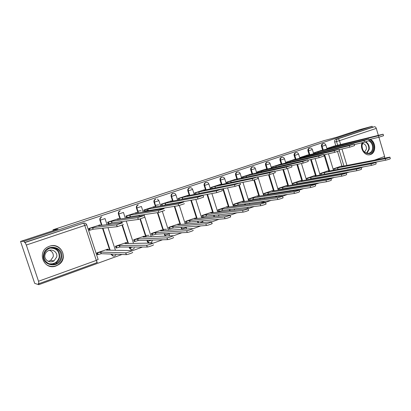 <?xml version="1.0" encoding="UTF-8"?>
<svg xmlns="http://www.w3.org/2000/svg" width="411" height="411" viewBox="0 0 411 411"><rect width="100%" height="100%" fill="white"/><g stroke="black" fill="none" stroke-linecap="round" stroke-linejoin="round"><path stroke-width="0.62" d="M172.8 193.411L172.579 193.468C171.31 194.043 170.832 195.05 171.151 196.494L171.603 196.401C171.289 194.958 171.767 193.946 173.036 193.37L172.8 193.411M189.533 187.878L189.25 187.95C188.012 188.51 187.55 189.502 187.858 190.93L188.341 190.827C188.027 189.399 188.49 188.402 189.728 187.842L189.358 187.914M205.798 182.489L205.51 182.561C204.303 183.111 203.851 184.092 204.159 185.5L204.663 185.387C204.354 183.979 204.806 182.998 206.014 182.448L205.582 182.541M221.652 177.239L221.38 177.305C220.198 177.845 219.762 178.811 220.065 180.203L220.589 180.085C220.286 178.687 220.728 177.722 221.904 177.182L221.431 177.29M237.126 172.111L236.864 172.178C235.719 172.707 235.292 173.658 235.59 175.029L236.135 174.906C235.837 173.529 236.263 172.574 237.414 172.045L236.911 172.163M252.231 167.107L251.989 167.169C250.869 167.683 250.453 168.623 250.751 169.979L251.316 169.846C251.023 168.484 251.434 167.549 252.56 167.03L252.025 167.159M266.991 162.217L266.765 162.278C265.665 162.782 265.265 163.706 265.552 165.052L266.138 164.909C265.85 163.563 266.251 162.638 267.35 162.129L266.79 162.268M281.407 157.444L281.196 157.495C280.122 157.994 279.732 158.903 280.019 160.233L280.621 160.085C280.333 158.754 280.728 157.839 281.797 157.346L281.216 157.49M295.494 152.774L295.293 152.825C294.25 153.313 293.87 154.212 294.148 155.528L294.769 155.373C294.487 154.058 294.872 153.154 295.915 152.666L295.319 152.82M309.267 148.212L309.082 148.263C308.06 148.736 307.685 149.625 307.962 150.924L308.599 150.765C308.322 149.465 308.692 148.577 309.719 148.099L309.098 148.253M322.733 143.752L322.558 143.799C321.556 144.266 321.197 145.14 321.469 146.424L322.121 146.259C321.849 144.975 322.209 144.097 323.21 143.629L322.573 143.793M362.086 142.72C359.64 148.273 364.644 156.052 369.766 154.731L370.511 154.531C376.224 152.856 376.065 141.954 370.311 139.303M56.148 265.927L58.794 264.566C68.843 258.2 60.7 241.92 49.556 246.23L48.457 246.672C36.291 251.702 43.982 270.849 56.148 265.927M20.55 241.442L58.002 229.097L53.019 229.77L323.734 140.721L336.321 137.361L359.774 129.629L372.125 126.295L24.074 241.236L20.55 241.442L34.699 283.359L38.732 284.705L121.995 254.486M131.304 251.111L142.55 247.026M152.173 243.538L162.509 239.788M172.425 236.186L181.898 232.749M192.086 229.055L200.743 225.911M211.506 222.007L219.063 219.263M230.011 215.292L236.88 212.8M248.003 208.762L254.214 206.507M265.501 202.412L271.085 200.388M282.527 196.232L287.515 194.424M299.1 190.221L303.513 188.618M315.237 184.364L319.106 182.962M278.689 189.913L282.989 188.829L326.442 181.77C329.524 181.035 331.168 180.465 331.379 180.059L330.947 178.646L334.302 177.444M346.268 173.103L349.119 172.07M308.594 179.55L311.132 178.785L356.81 170.709C359.805 169.99 361.403 169.445 361.608 169.07L361.192 167.678L363.565 166.825M375.746 162.407L377.663 161.713M38.732 284.705L38.305 283.441L38.983 283.657L38.521 281.242L26.319 245.038L25.081 242.485L83.423 223.158C84.969 222.808 86.063 223.358 86.706 224.796L26.319 245.038M24.074 241.236L24.506 242.511L25.081 242.485M341.931 166.095L337.539 151.525M335.782 145.689L334.677 142.026L336.558 141.543C336.285 140.269 336.64 139.401 337.621 138.939L374.406 126.752C375.222 126.665 375.849 127.21 376.286 128.396L378.351 135.363M378.906 137.223L384.619 156.478L384.573 158.137M374.406 126.752L372.417 127.287L372.125 126.295M334.667 145.962L327.048 148.407L327.274 149.162M340.801 166.316L333.239 168.885L333.624 170.169M327.685 170.976L319.948 173.606L320.359 174.963M321.453 150.411L313.66 152.913L313.901 153.704M314.271 175.749L306.359 178.436L306.796 179.869M307.937 154.957L299.968 157.516L300.225 158.353M300.549 180.624L292.457 183.373L292.925 184.899M294.117 159.607L285.964 162.227L286.236 163.116M286.513 185.613L278.232 188.428L278.725 190.031L279.346 189.81M279.973 164.364L271.63 167.046L271.923 167.986M272.149 190.719L263.677 193.602L264.175 195.22L264.776 195.004M265.501 169.229L256.962 171.978L257.276 172.98M257.45 195.944L248.773 198.898L249.282 200.532L249.867 200.327M250.689 174.213L241.945 177.028L242.279 178.102M242.398 201.298L233.51 204.318L234.029 205.978L234.594 205.772M235.518 179.319L226.564 182.201L226.929 183.352M226.98 206.774L217.876 209.877L218.405 211.552L218.95 211.357M219.983 184.544L210.812 187.498L211.203 188.741M211.187 212.389L201.858 215.57L202.397 217.26L202.916 217.075M204.067 189.897L194.67 192.929L195.097 194.275M195.004 218.143L185.443 221.401L185.988 223.116L186.486 222.937M187.755 195.389L178.122 198.492L178.59 199.962M178.415 224.041L168.608 227.381L169.168 229.117L169.64 228.948M171.038 201.015L161.158 204.2L161.677 205.813M161.4 230.088L151.346 233.515L151.916 235.272L152.363 235.113M153.889 206.784L143.758 210.052L144.328 211.814L145.083 211.557M143.953 236.294L133.637 239.808L134.217 241.586L134.633 241.437M136.303 212.698L125.905 216.052L126.485 217.84L127.194 217.604M126.054 242.66L115.465 246.266L116.056 248.064L116.441 247.925M118.255 218.77L107.584 222.217L108.175 224.026L108.828 223.805M107.677 249.194L96.806 252.893L97.407 254.717L97.767 254.589M99.729 225.007L88.776 228.542L89.377 230.371L89.973 230.17M113.503 256.094L111.011 254.065M109.737 250.186L102.524 228.233M101.574 225.336L99.899 220.229L100.238 220.178C99.899 218.703 100.407 217.64 101.753 216.982L101.846 216.951M131.859 249.487C130.677 249.498 129.866 248.938 129.419 247.807L129.162 247.026M128.001 243.471L122.046 225.218M121.296 222.911L120.901 221.709M120.017 219.006L118.409 214.064L118.779 213.997C118.45 212.569 118.923 211.526 120.207 210.874L120.341 210.822M149.794 243.04C148.571 243.117 147.724 242.567 147.246 241.391L146.881 240.26M145.813 236.967L139.997 219.032M139.103 216.263L138.826 215.41M137.998 212.862L136.442 208.058L136.842 207.981C136.524 206.641 136.94 205.634 138.091 204.966L138.358 204.858M165.191 236.089L164.174 233.731M163.182 230.648L157.387 212.667M156.493 209.893L156.303 209.307M155.528 206.887L154.017 202.202L154.444 202.12L154.356 201.765C154.233 200.445 154.752 199.535 155.918 199.042M181.708 229.379L181.051 227.417M180.121 224.509L174.31 206.368M173.478 203.758L173.355 203.383M172.615 201.071L171.151 196.494M198.045 222.932L197.521 221.298M196.648 218.539L190.843 200.311M189.286 195.41L187.858 190.93M214.033 216.715L213.602 215.354M212.775 212.723L206.995 194.46M205.551 189.892L204.159 185.5M229.662 210.709L229.302 209.574M228.511 207.057L222.767 188.793M221.421 184.513L220.065 180.203M244.93 204.894L244.637 203.948M243.877 201.534L238.801 185.299M236.916 179.268L235.59 175.029M259.855 199.253L259.608 198.472M258.884 196.145L253.88 180.054M252.046 174.146L250.751 169.979M274.44 193.771L274.24 193.134M273.433 190.519L268.553 174.742M256.993 172.081L302.712 161.502L307.762 159.828L265.614 169.424L266.76 168.947L265.552 165.052M288.697 188.444L288.537 187.93M287.762 185.402L282.881 169.543M281.201 164.076L280.019 160.233M302.635 183.255L302.511 182.849M301.766 180.408L296.896 164.498M295.314 159.324L294.148 155.528M316.27 178.204L316.177 177.891M306.39 178.533L310.716 177.418L356.352 169.183C359.342 168.459 360.945 167.914 361.151 167.549L314.759 175.98L315.73 175.492L315.458 175.528L310.603 159.586M299.999 157.619L349.293 145.653L354.118 144.066L308.378 155.029L309.375 154.618L309.108 154.675L307.962 150.924M330.357 175.723L330.249 175.405M328.841 170.76L324.012 154.808M322.594 150.128L321.469 146.424M53.312 230.643L53.019 229.77M293.284 184.837L293.577 184.729M101.502 217.008L101.414 217.039C100.068 217.696 99.56 218.755 99.899 220.229M119.966 210.894L119.832 210.941C118.553 211.593 118.08 212.636 118.409 214.064M137.952 204.935L137.69 205.043C136.539 205.716 136.123 206.718 136.442 208.058M155.486 199.13C154.32 199.623 153.801 200.532 153.93 201.852L154.017 202.202M246.425 207.468L247.812 207.612M260.964 201.75L262.788 202.197L261.545 201.673M275.344 196.191L276.336 196.905M289.483 190.781L290.007 191.403M303.349 185.52L303.662 186.034M316.938 180.398L317.122 180.809M24.506 242.511L83.418 223.158M372.417 127.287L335.736 139.432C334.76 139.889 334.41 140.757 334.677 142.026M145.134 211.542L144.287 211.686M125.941 216.165L129.943 215.092L130.451 216.648L127.276 217.573M107.62 222.325L111.576 221.272L112.09 222.849L108.93 223.769M88.812 228.65L92.716 227.622L93.246 229.215L90.091 230.129M147.996 210.149L145.011 211.156M327.074 148.51L331.41 147.277L331.656 148.099M383.129 134.269L383.55 135.702L378.855 137.238L368.96 139.632M331.41 147.277L378.413 135.738L383.109 134.207L333.367 146.285M333.264 168.978L337.621 167.847L385.23 158.713C388.138 158.004 389.695 157.475 389.9 157.136L341.484 166.476L342.378 166.029L340.061 166.46M389.936 157.254L390.342 158.625C390.137 158.97 388.58 159.494 385.672 160.203L336.943 169.543M338.022 169.183L337.621 167.847M313.691 153.01L318.011 151.787L318.273 152.656M368.816 139.139L369.248 140.588L364.49 142.149L354.277 144.585M318.011 151.787L364.038 140.634L368.795 139.072L320.179 150.719M304.304 156.401L304.587 157.321M354.138 144.138L354.575 145.597L349.751 147.184L339.209 149.666M306.693 155.255L309.108 154.675M369.145 140.249C372.196 141.918 373.589 144.693 373.327 148.582C372.423 157.367 360.462 153.771 361.963 145.068L362.79 142.55M363.134 142.473L362.065 145.273C362.112 150.575 364.305 153.252 368.652 153.308C370.809 152.738 372.119 151.14 372.587 148.525C372.834 144.97 371.57 142.412 368.79 140.85M362.61 143.388C365.251 144.004 366.525 145.905 366.432 149.09L364.542 152.127M369.032 154.829L369.242 154.788C371.94 154.089 373.578 152.106 374.164 148.839C374.478 144.59 372.998 141.461 369.725 139.447M61.624 257.692C59.703 269.143 40.715 265.891 43.607 254.445C45.729 242.901 64.517 246.461 61.624 257.692M44.167 254.558C42.307 261.591 51.298 267.304 57.18 262.932C59.107 261.591 60.325 259.803 60.838 257.563C62.503 251.131 54.93 245.388 48.904 248.604C46.407 249.888 44.825 251.871 44.167 254.558M49.464 250.278C52.377 251.475 53.625 253.628 53.214 256.736L50.599 260.466L48.313 261.35M56.697 256.998L54.021 260.836C49.854 263.79 43.684 259.762 44.974 254.887C45.421 253.048 46.494 251.671 48.19 250.756C52.423 248.383 57.889 252.426 56.697 256.998M47.024 265.059C50.933 267.088 54.776 266.898 58.557 264.489C60.864 262.829 62.323 260.641 62.945 257.933C64.887 250.32 56.384 243.266 48.955 246.456M56.312 249.621L55.516 248.706M52.957 264.407L53.826 263.867L54.946 264.016M319.979 173.704L324.32 172.579L370.974 163.881C373.923 163.167 375.5 162.628 375.705 162.278L328.276 171.176L329.201 170.709L326.956 171.115M375.741 162.402L376.152 163.784C375.952 164.143 374.375 164.677 371.421 165.392L323.031 174.475M324.731 173.93L324.32 172.579M315.458 175.528L313.557 175.877M311.132 178.785L310.716 177.418M285.994 162.33L290.284 161.122L290.587 162.104M339.085 149.26L339.532 150.734L334.636 152.353L323.745 154.87M290.284 161.122L334.164 150.801L339.065 149.183L292.899 159.894M271.661 167.149L275.935 165.952L276.259 167M323.642 154.515L324.089 156.005L319.121 157.654L307.875 160.203M275.935 165.952L318.643 156.082L323.616 154.438L278.792 164.636M261.247 170.894L261.596 172.019M307.788 159.915L308.245 161.415L303.195 163.095L291.574 165.674M266.76 168.947L264.35 169.496M292.488 183.47L296.799 182.371L341.356 174.624C344.392 173.889 346.016 173.334 346.221 172.954L300.939 180.902L301.951 180.388L299.85 180.748M346.262 173.093L346.689 174.495C346.478 174.886 344.86 175.44 341.818 176.17L297.225 183.748L294.142 184.637L293.721 183.26M292.909 184.842L294.142 184.637M297.225 183.748L296.799 182.371M278.262 188.526L282.562 187.437L325.964 180.203C329.047 179.463 330.691 178.898 330.906 178.502L286.796 185.931L287.854 185.397L285.83 185.731M282.989 188.829L282.562 187.437M263.708 193.699L267.982 192.625L310.166 185.931C313.295 185.186 314.965 184.606 315.186 184.19L272.318 191.084L273.428 190.519L271.486 190.827M315.232 184.344L315.663 185.772C315.453 186.193 313.778 186.774 310.654 187.519L268.419 194.033L265.311 194.922L264.874 193.519M264.139 195.102L265.311 194.922M268.419 194.033L267.982 192.625M241.976 177.136L246.21 175.954L246.585 177.167M291.507 165.453L291.974 166.974L286.842 168.685L274.831 171.289M246.21 175.954L286.349 167.072L291.481 165.366L249.569 174.464M248.804 198.996L253.058 197.932L293.947 191.814C297.122 191.058 298.818 190.468 299.044 190.036L257.497 196.355L258.663 195.764L256.803 196.042M299.095 190.201L299.532 191.634C299.311 192.076 297.615 192.672 294.44 193.422L253.505 199.361L250.381 200.249L249.934 198.832M249.246 200.414L250.381 200.249M253.505 199.361L253.058 197.932M226.6 182.309L230.807 181.143L231.213 182.448M274.784 171.146L275.257 172.677L270.042 174.428L257.625 177.043M230.807 181.143L269.539 172.795L274.759 171.048L234.44 179.556M233.54 204.421L237.774 203.373L277.286 197.861C278.894 197.66 283.842 195.924 282.465 196.037L242.32 201.755L243.543 201.133L241.766 201.385M282.521 196.206L282.968 197.655C284.345 197.552 279.403 199.294 277.79 199.484L238.226 204.812L235.087 205.711L234.64 204.267M233.993 205.854L235.087 205.711M238.226 204.812L237.774 203.373M210.843 187.606L215.025 186.455L215.472 187.873M257.605 176.992L258.087 178.538L252.78 180.326L240.111 182.905M215.025 186.455L252.262 178.672L257.574 176.889L219.721 184.873L221.041 184.323L218.94 184.765M217.907 209.975L222.115 208.942L260.163 204.067C261.74 203.897 266.878 202.078 265.434 202.202L226.774 207.288L228.059 206.635L226.374 206.856M265.491 202.382L265.943 203.841C267.386 203.728 262.254 205.551 260.677 205.716L222.577 210.401L219.423 211.3L218.965 209.841M218.364 211.429L219.423 211.3M222.577 210.401L222.115 208.942M194.701 193.036L198.852 191.896L199.325 193.381L198.811 193.55M239.947 182.998L240.44 184.565L235.03 186.394L199.325 193.381M198.852 191.896L234.506 184.719L239.916 182.895L203.661 190.278L205.053 189.697L203.065 190.103M201.888 215.667L206.07 214.65L242.562 210.453C244.103 210.309 249.441 208.403 247.931 208.536L210.843 212.955L212.194 212.271L210.602 212.461M247.992 208.726L248.45 210.201C249.965 210.072 244.627 211.984 243.086 212.117L206.538 216.124L203.373 217.023L202.906 215.554M202.356 217.136L203.373 217.023M206.538 216.124L206.07 214.65M178.158 198.6L182.273 197.475L182.751 198.975L181.184 199.484M221.791 189.178L222.289 190.761L216.777 192.636L182.751 198.975M182.273 197.475L216.243 190.935L221.76 189.07L187.205 195.816L188.67 195.21L186.8 195.574M185.474 221.503L189.62 220.502L224.463 217.013C225.958 216.9 231.516 214.907 229.934 215.051L194.516 218.76L195.934 218.046L194.439 218.205M229.996 215.251L230.463 216.736C232.051 216.597 226.497 218.601 224.997 218.703L190.098 221.997L186.923 222.896L186.445 221.406M185.947 222.988L186.923 222.896M190.098 221.997L189.62 220.502M161.189 204.308L165.273 203.198L165.761 204.719L162.669 205.644M203.116 195.533L203.625 197.136L197.999 199.052L165.761 204.719M155.481 205.341L158.605 204.776M165.273 203.198L197.45 197.331L203.08 195.42L170.334 201.498L171.87 200.856L170.123 201.185M168.644 227.483L172.754 226.502L205.844 223.769C207.288 223.687 213.078 221.596 211.424 221.755L177.773 224.719L179.273 223.964L177.871 224.093M211.49 221.961L211.963 223.461C213.622 223.312 207.838 225.408 206.389 225.48L173.242 228.013L170.051 228.917L169.568 227.406M163.239 229.42L166.455 229.184M169.127 228.984L170.051 228.917M173.242 228.013L172.754 226.502M147.837 209.071L148.335 210.607L145.155 211.547L144.657 210.016L147.837 209.071L178.112 203.913L183.871 201.95L153.026 207.324L154.649 206.651L153.026 206.933M184.426 203.692L178.667 205.659L148.335 210.607M137.87 211.156L141.009 210.627M143.793 210.16L144.641 210.016L145.134 211.552M151.382 233.618L155.456 232.657L186.707 230.715C188.14 230.643 194.064 228.485 192.389 228.644L160.603 230.828L162.186 230.032L160.886 230.124M192.939 230.376C194.619 230.227 188.7 232.39 187.262 232.451L155.949 234.188L152.769 235.092L152.255 233.566M145.746 235.457L148.993 235.287M151.87 235.138L152.748 235.092M155.949 234.188L155.456 232.657M164.698 210.432L158.831 212.451L130.451 216.648M126.737 216.042L127.24 217.594L126.444 217.712M129.943 215.092L158.261 210.679L164.128 208.67L135.265 213.299L137.007 212.585L135.486 212.831M133.673 239.906L137.706 238.971L167.02 237.866C168.469 237.789 174.392 235.621 172.826 235.739L142.987 237.096L144.682 236.258L143.465 236.315M173.391 237.496C174.958 237.383 169.039 239.562 167.585 239.628L138.209 240.522L134.998 241.427L134.495 239.88M134.171 241.447L134.998 241.427M138.209 240.522L137.706 238.971M144.374 217.383L138.368 219.453L112.09 222.849M108.36 222.228L108.874 223.8L108.134 223.892M111.576 221.272L137.788 217.655L143.793 215.59L117.043 219.433L118.902 218.678L117.495 218.883M115.496 246.364L119.488 245.454L146.737 245.239C148.196 245.156 154.135 242.963 152.681 243.045L124.913 243.523L126.727 242.644L125.591 242.67M153.257 244.828C154.711 244.756 148.782 246.949 147.313 247.026L120.002 247.021L116.781 247.925L116.267 246.364M116.01 247.925L116.781 247.925M120.002 247.021L119.488 245.454M123.428 224.54L117.279 226.672L93.246 229.215M89.49 228.573L90.014 230.165L89.331 230.237M92.716 227.622L116.539 224.868L122.838 222.721L98.332 225.731L100.315 224.93L99.025 225.094M96.842 252.991L100.787 252.107L125.828 252.832C127.302 252.744 133.262 250.53 131.921 250.576L106.351 250.129L108.288 249.2L107.245 249.184M132.512 252.38C133.852 252.349 127.898 254.568 126.424 254.645L101.306 253.695L98.075 254.604L97.551 253.017M97.361 254.568L98.075 254.604M101.306 253.695L100.787 252.107M86.721 224.843L98.147 259.48L96.323 260.404L84.81 225.541C84.281 224.046 83.818 223.25 83.423 223.158L82.544 223.286M38.521 281.242L96.323 260.404C96.755 261.812 96.832 262.614 96.554 262.804L96.518 262.804M343.925 166.003L339.373 150.894M337.714 145.376L336.558 141.543L339.465 140.67L340.662 144.646M341.973 149.013L346.91 165.422M360.848 165.047L361.814 164.698M374.724 160.043L384.619 156.478M376.286 128.396L339.465 140.67C339.013 139.447 338.402 138.867 337.621 138.939L335.736 139.432M111.119 254.399L111.479 254.414L111.371 254.08M110.091 250.191L102.868 228.197M101.918 225.29L100.238 220.178L105.036 218.575M105.052 218.626L107.035 224.663M108.011 227.653L115.434 250.289M129.419 247.807L129.809 247.812L129.552 247.026M128.391 243.466L122.396 225.089M121.671 222.865L121.276 221.663M120.392 218.95L118.779 213.997L123.454 212.441M123.47 212.492L125.345 218.241M126.249 221.02L133.529 243.379M147.246 241.391L147.667 241.38L147.297 240.245M146.229 236.947L140.387 218.914M139.509 216.207L139.231 215.349M138.404 212.795L136.842 207.981L141.399 206.466M141.415 206.522L143.198 212.025M144.045 214.64L151.191 236.721M164.626 235.133L165.073 235.113L164.621 233.705L165.073 235.113L168.094 234.275L169.44 233.438M163.624 230.617L157.819 212.6L163.624 230.617M156.925 209.826L156.735 209.235L156.93 209.826M153.93 201.852L154.356 201.765L155.959 206.81L154.444 202.12L158.893 200.64L157.459 199.088M181.57 229.035L182.042 228.999L181.523 227.381M180.588 224.468L174.773 206.296M173.935 203.681L173.812 203.301M173.072 200.989L171.603 196.401L175.965 194.953C175.446 193.694 174.541 193.149 173.257 193.309M198.539 222.89L198.02 221.246M197.141 218.488L191.331 200.224M189.769 195.317L188.341 190.827L192.62 189.409C192.081 188.12 191.156 187.586 189.841 187.806M214.557 216.664L214.121 215.292M213.288 212.662L207.504 194.362M206.055 189.79L204.663 185.387L208.87 184C208.326 182.71 207.401 182.186 206.086 182.422M230.201 210.648L229.841 209.507M229.05 206.985L223.296 188.69M221.95 184.4L220.589 180.085L224.725 178.718C224.185 177.439 223.265 176.92 221.961 177.167M245.49 204.822L245.197 203.871M244.437 201.452L239.33 185.12M237.466 179.15L236.135 174.906L240.204 173.565C239.67 172.296 238.755 171.783 237.455 172.034M260.435 199.171L260.189 198.39M259.464 196.052L254.44 179.895M252.616 174.023L251.316 169.846L255.313 168.536C254.789 167.272 253.88 166.768 252.595 167.02M275.036 193.684L274.841 193.042M274.142 190.786L269.143 174.618M267.407 169.013L266.138 164.909L270.078 163.619C269.559 162.371 268.655 161.872 267.376 162.124M289.313 188.346L289.154 187.827M288.481 185.649L283.487 169.414M281.864 164.128L280.621 160.085L284.499 158.816C283.986 157.577 283.092 157.084 281.823 157.336M303.267 183.152L303.143 182.741M302.496 180.624L297.518 164.359M295.987 159.355L294.769 155.373L298.597 154.125C298.088 152.897 297.199 152.409 295.941 152.661M316.917 178.086L316.824 177.778M316.198 175.718L311.24 159.442M309.796 154.69L308.599 150.765L312.37 149.537C311.867 148.325 310.993 147.842 309.735 148.094M330.274 175.497L330.912 175.286M329.591 170.925L324.664 154.654M323.293 150.133L322.121 146.259L325.841 145.052C325.348 143.85 324.474 143.372 323.226 143.624M331.019 175.61L332.36 175.029M317.775 180.701L317.59 180.285M304.294 185.931L303.986 185.418M290.623 191.305L290.099 190.689M276.937 196.818L275.945 196.104M263.168 202.166L264.571 201.262M248.193 207.586L246.99 207.396M182.181 229.348L182.042 228.999L186.358 227.458L186.219 227.021M165.638 236.068L165.073 235.113L165.664 236.063M150.241 243.029C149.003 243.117 148.145 242.572 147.667 241.38L151.793 240.111M132.419 249.472C131.166 249.559 130.292 249.004 129.809 247.812L132.712 247.026M114.13 256.089C112.85 256.171 111.967 255.611 111.479 254.414L112.799 254.137M234.66 210.113L234.224 208.968M217.969 216.304L218.899 215.754L218.595 214.804M199.797 222.777L202.829 221.534L202.597 220.815M348.025 169.671L345.846 170.313M331.281 147.323L331.528 148.13M328.379 148.191L328.574 148.849M378.413 135.738L378.855 137.238M334.944 169.918L334.585 168.726M337.899 169.229L337.493 167.894M385.672 160.203L385.23 158.713M317.883 151.834L318.14 152.686M314.965 152.702L315.175 153.401M364.038 140.634L364.49 142.149M304.176 156.447L304.448 157.356M301.242 157.321L301.469 158.06M349.293 145.653L349.751 147.184M365.795 141.8C368.359 143.434 369.51 145.92 369.248 149.26L366.941 153.313M366.509 153.211L368.765 149.275C369.006 145.926 367.824 143.485 365.22 141.959M52.187 247.735C57.612 248.794 60.068 252.035 59.554 257.466C59.045 259.68 57.838 261.453 55.927 262.778L50.481 264.252M48.75 263.682C54.016 264.504 57.489 262.413 59.169 257.404C59.508 251.332 56.574 248.213 50.368 248.049M321.654 174.726L321.268 173.463M324.603 173.976L324.192 172.625M371.421 165.392L370.974 163.881M308.06 179.648L307.654 178.307M310.999 178.831L310.588 177.465M356.81 170.709L356.352 169.183M290.151 161.169L290.443 162.134M287.207 162.042L287.448 162.833M334.164 150.801L334.636 152.353M275.796 165.998L276.115 167.03M272.847 166.876L273.104 167.719M318.643 156.082L319.121 157.654M261.103 170.945L261.447 172.05M258.144 171.824L258.421 172.728M302.712 161.502L303.195 163.095M297.086 183.799L296.665 182.417M341.818 176.17L341.356 174.624M279.896 189.718L279.465 188.33M282.85 188.88L282.424 187.488M326.442 181.77L325.964 180.203M268.28 194.084L267.844 192.672M310.654 187.519L310.166 185.931M246.061 176.006L246.436 177.198M243.091 176.889L243.394 177.86M286.349 167.072L286.842 168.685M253.356 199.412L252.914 197.984M294.44 193.422L293.947 191.814M230.658 181.189L231.059 182.479M227.673 182.078L228.002 183.126M269.539 172.795L270.042 174.428M238.077 204.868L237.625 203.424M277.79 199.484L277.286 197.861M214.871 186.507L215.313 187.904M211.881 187.39L212.24 188.531M252.262 178.672L252.78 180.326M222.423 210.453L221.961 208.999M260.677 205.716L260.163 204.067M198.698 191.947L199.165 193.432M195.693 192.836L196.088 194.079M234.506 184.719L235.03 186.394M206.379 216.181L205.911 214.706M243.086 212.117L242.562 210.453M182.114 197.532L182.592 199.032M179.104 198.421L179.54 199.787M216.243 190.935L216.777 192.636M189.939 222.053L189.461 220.558M224.997 218.703L224.463 217.013M165.109 203.255L165.597 204.77M162.088 204.144L162.576 205.659M197.45 197.331L197.999 199.052M173.077 228.074L172.589 226.564M206.389 225.48L205.844 223.769M147.667 209.127L148.166 210.663M154.675 206.718L154.767 207.016M178.112 203.913L178.667 205.659M162.402 230.705L162.227 230.155M155.784 234.249L155.286 232.718M187.236 232.456L186.681 230.715M129.768 215.148L130.277 216.705M137.027 212.651L137.14 213.001M158.194 210.689L158.764 212.461M144.929 237.003L144.723 236.371M138.039 240.584L137.536 239.032M167.518 239.634L166.948 237.871M111.396 221.334L111.915 222.911M118.923 218.734L119.056 219.145M137.68 217.671L138.266 219.469M126.999 243.487L126.758 242.752M119.827 247.083L119.313 245.516M147.205 247.032L146.624 245.244M92.537 227.684L93.061 229.276M100.335 224.987L100.49 225.464M116.539 224.868L117.135 226.692M108.607 250.165L108.319 249.297M101.127 253.762L100.603 252.174M126.269 254.65L125.679 252.837M334.734 174.958L334.729 174.613M325.851 145.088L327.099 149.208M328.481 153.776L333.444 170.2M262.187 202.274L262.773 202.191M247.109 207.673L249.205 207.123M137.69 205.043L138.091 204.966C136.95 205.634 136.544 206.635 136.868 207.976L138.425 212.79M119.832 210.941L120.207 210.874C118.949 211.521 118.491 212.559 118.825 213.992L120.444 218.945M101.414 217.039L101.753 216.982C100.448 217.63 99.965 218.688 100.305 220.162L101.99 225.285M321.356 180.095L321.407 179.638M312.381 149.578L313.655 153.765M315.114 158.564L320.112 175.004M320.744 177.084L320.842 177.398M307.598 185.397L307.762 184.806M298.607 154.166L299.907 158.43M301.453 163.486L306.478 179.926M307.13 182.063L307.258 182.474M293.403 190.884L293.762 190.123M284.515 158.862L285.845 163.203M287.484 168.531L292.529 184.96M293.207 187.169L293.367 187.693M278.545 196.586L279.382 195.605M270.094 163.665L271.46 168.094M273.145 173.55L278.262 190.123M278.966 192.405L279.167 193.052M255.329 168.582L256.736 173.103M257.938 176.977L263.662 195.415M264.396 197.778L264.643 198.57M240.219 173.617L241.658 178.235M242.937 182.33L248.717 200.84M249.482 203.296L249.785 204.257M224.74 178.77L226.225 183.501M227.591 187.848L233.417 206.409M219.001 216.196L218.935 215.878M208.886 184.051L210.417 188.901M211.881 193.545L217.753 212.127M202.957 222.5L202.864 221.663M192.636 189.461L194.223 194.444M195.806 199.438L201.709 218.01M186.368 229.061L186.399 227.591M175.985 195.009L177.624 200.142M178.379 202.5L178.502 202.885M179.34 205.51L185.269 224.057M169.075 235.909L169.512 233.669M158.913 200.696L160.619 205.998M161.41 208.475L161.605 209.076M162.366 211.434L168.428 230.288M147.328 240.245L147.693 241.38C149.661 243.733 151.191 243.482 152.296 240.63M146.254 236.947L140.408 218.909M139.535 216.201L139.257 215.343M129.604 247.026L129.861 247.807C131.371 249.975 132.881 249.996 134.387 247.874M128.443 243.466L122.442 225.069M121.718 222.86L121.327 221.657M111.448 254.085L111.551 254.409C112.82 256.423 114.273 256.608 115.917 254.948M110.169 250.196L102.945 228.192M39.004 283.647L96.554 262.804L97.607 262.054M357.986 168.104L359.409 167.585M372.443 162.864L373.424 162.509M54.021 260.836L50.599 260.466M52.151 247.741C57.555 248.789 60.016 252.03 59.528 257.461C59.025 259.68 57.828 261.453 55.927 262.778L57.18 262.932M273.541 190.884L273.459 190.617M258.786 196.16L258.694 195.862M243.677 201.56L243.574 201.241M228.203 207.098L228.09 206.743M212.353 212.775L212.23 212.384M196.114 218.595L195.975 218.164M171.89 200.922L171.978 201.19M179.463 224.57L179.309 224.087M178.133 203.907L178.693 205.654M152.769 235.092L152.275 233.561M187.262 232.451L186.707 230.715M126.778 216.037L127.282 217.589M158.261 210.679L158.831 212.451M135.039 241.421L134.536 239.88M167.585 239.628L167.02 237.866M108.422 222.217L108.936 223.79M137.788 217.655L138.368 219.453M116.847 247.925L116.334 246.359M147.313 247.026L146.737 245.239M89.572 228.562L90.101 230.155M116.683 224.843L117.279 226.672M98.162 254.599L97.638 253.017M126.424 254.645L125.828 252.832"/></g></svg>
